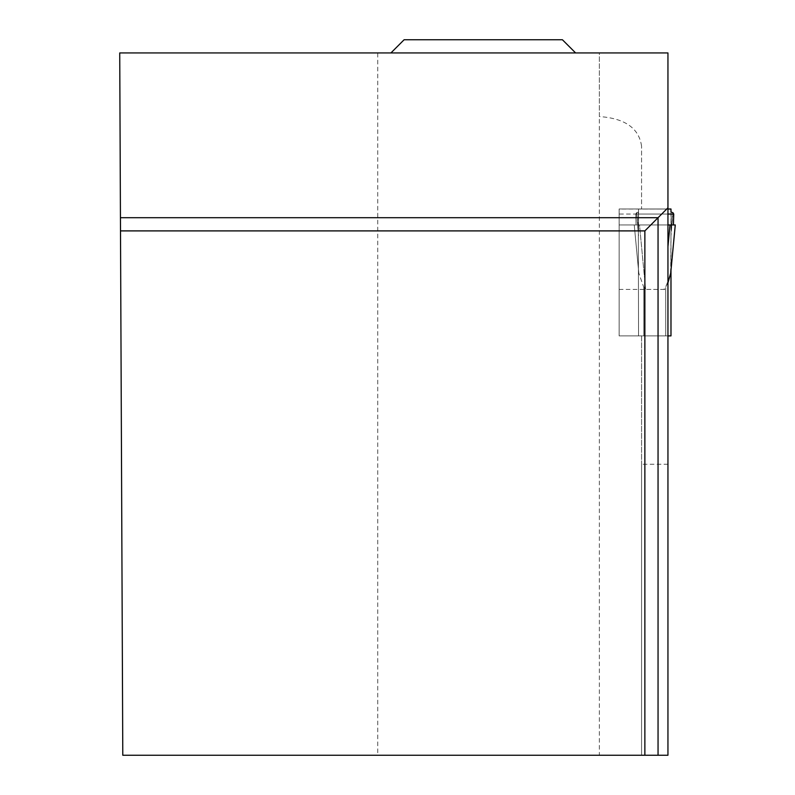 <?xml version="1.0" encoding="UTF-8"?>
<svg xmlns="http://www.w3.org/2000/svg" width="795" height="795" viewBox="0 0 795 795"><rect width="100%" height="100%" fill="white"/><g stroke="black" fill="none" stroke-linecap="round" stroke-linejoin="round"><path stroke-width="0.6" stroke-dasharray="3.98 2.98" d="M670.98 270.31L670.98 231.554L670.702 273.152L665.703 287.353L663.895 289.42L645.61 289.42L643.801 287.353L638.802 273.152L643.801 287.353L645.61 289.42L663.895 289.42L667.949 282.911M667.949 464.24L641.565 464.24L641.565 755.25L667.949 755.25L667.949 335.897L643.801 335.897L670.98 335.897L670.98 268.849M670.98 211.977L670.98 231.554L670.98 208.996L638.534 208.996L670.98 209.045M638.534 335.897L638.345 231.554L638.534 335.897L643.801 335.897L638.534 335.897M641.565 146.111C639.011 128.194 624.94 118.336 599.351 116.557L599.351 52.937L667.949 52.937L667.949 208.996L638.534 208.996L638.534 231.554L638.534 209.045L667.949 209.045L641.565 208.996L641.565 146.111L641.565 208.996L619.136 208.996L619.136 335.897L641.565 335.897L641.565 464.24M667.949 208.996L619.136 208.996L619.136 335.897L667.949 335.897L667.949 224.955L639.518 224.955L675.263 224.955L673.415 224.955L673.733 214.054L672.799 212.653L671.159 231.554L671.159 212.106L672.799 212.653L671.159 231.554L671.159 212.106M670.652 273.778L675.273 224.955L636.099 224.955L675.263 224.955L670.702 273.152M673.733 214.054L635.771 214.054L636.716 212.653L638.345 231.554L638.345 212.106L636.716 212.653L638.345 231.554L638.345 212.106L636.547 212.742L635.771 214.054L636.099 224.955L635.771 214.054L667.949 214.054L667.949 209.045L619.136 209.045M673.415 224.955L634.241 224.955L638.802 273.152L634.241 224.955L675.263 224.955M639.518 224.955L634.241 224.955L638.862 273.778L634.241 224.955L639.518 224.955L645.61 289.42L639.518 224.955M669.996 224.955L667.949 246.619M667.949 335.897L641.565 335.897L641.565 755.25L599.351 755.25L599.351 52.937L377.734 52.937L377.734 755.25L122.788 755.25L119.727 52.937L377.734 52.937M575.61 52.937L390.931 52.937L575.61 52.937M667.949 224.955L619.136 224.955L667.949 224.955L667.949 214.054L619.136 214.054M377.734 755.25L599.351 755.25M644.864 755.25L644.864 230.898L120.502 230.898M619.136 289.42L667.949 289.42M404.118 39.75L562.413 39.75M665.703 335.897L665.703 287.353L665.703 335.897M643.801 335.897L643.801 287.353L643.801 335.897M672.958 212.742L670.98 235.598L672.958 212.742M636.547 212.742L638.534 235.598L636.547 212.742"/><path stroke-width="1.19" d="M667.949 335.897L670.98 335.897L670.98 270.31M667.949 208.996L670.98 208.996L670.98 211.977L672.799 212.653M670.98 268.849L670.702 273.152L667.949 282.911M672.958 212.742L673.733 214.054L667.949 214.054M673.415 224.955L673.733 214.054M667.949 224.955L675.263 224.955L670.702 273.152M669.996 224.955L667.949 246.619M644.864 755.25L667.949 755.25L667.949 52.937L119.727 52.937L122.788 755.25L644.864 755.25L644.864 230.898L120.502 230.898M667.949 207.813L658.051 217.701L120.443 217.701M658.051 755.25L658.051 217.701L644.864 230.898M575.61 52.937L562.413 39.75L404.118 39.75L390.931 52.937M667.949 209.045L670.98 209.045M675.273 224.955L670.652 273.778"/></g></svg>
